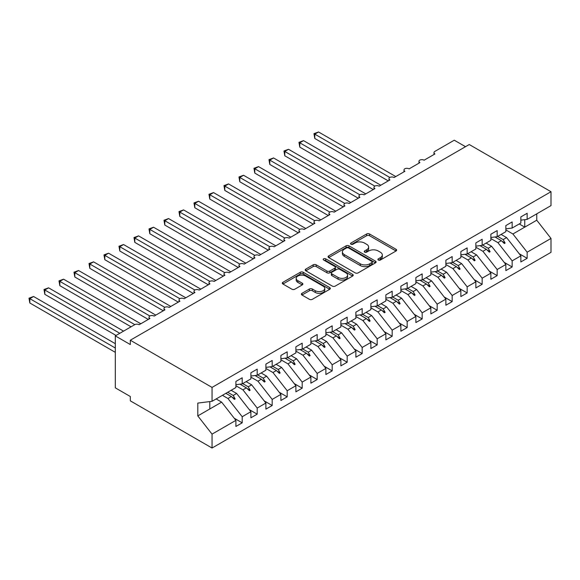 <?xml version="1.0" encoding="UTF-8"?>
<svg xmlns="http://www.w3.org/2000/svg" width="580" height="580" viewBox="0 0 580 580"><rect width="100%" height="100%" fill="white"/><g stroke="black" fill="none" stroke-linecap="round" stroke-linejoin="round"><path stroke-width="0.87" d="M378.341 260.021A1.457 0.841 0 0 0 380.4 260.021L396.046 250.988A2.081 1.204 0 0 0 396.655 250.139A2.081 1.204 0 0 0 396.046 249.291L369.547 233.994A2.081 1.204 0 0 0 366.603 233.994L350.958 243.02A1.457 0.841 0 0 0 350.53 243.614A1.457 0.841 0 0 0 350.958 244.209A1.457 0.841 0 0 0 353.024 244.209L355.047 243.042A6.663 3.85 0 0 1 364.465 243.042L366.676 244.318A6.663 3.85 0 0 1 368.626 247.036A6.663 3.85 0 0 1 366.676 249.755L364.653 250.93A1.457 0.841 0 0 0 364.226 251.524A1.457 0.841 0 0 0 364.653 252.119A1.457 0.841 0 0 0 366.712 252.119L368.735 250.951A6.663 3.85 0 0 1 378.16 250.951L380.364 252.22A6.663 3.85 0 0 1 382.314 254.946A6.663 3.85 0 0 1 380.364 257.665L378.341 258.832A1.457 0.841 0 0 0 377.913 259.427A1.457 0.841 0 0 0 378.341 260.021L378.341 258.832M301.977 293.32A2.081 1.204 0 0 0 301.368 294.169A2.081 1.204 0 0 0 301.977 295.017L309.408 299.309A2.081 1.204 0 0 0 312.352 299.309L329.723 289.282A2.081 1.204 0 0 0 330.332 288.427A2.081 1.204 0 0 0 329.723 287.579L303.224 272.281A2.081 1.204 0 0 0 300.281 272.281L282.91 282.308A2.081 1.204 0 0 0 282.3 283.163A2.081 1.204 0 0 0 282.91 284.012L291.892 289.195A2.081 1.204 0 0 0 294.836 289.195L302.267 284.903A2.081 1.204 0 0 0 302.876 284.055A2.081 1.204 0 0 0 302.267 283.2L297.815 280.633A5.568 3.212 0 0 1 296.184 278.356A5.568 3.212 0 0 1 299.621 275.391A5.568 3.212 0 0 1 305.689 276.087L323.14 286.157A5.568 3.212 0 0 1 324.771 288.427A5.568 3.212 0 0 1 321.327 291.399A5.568 3.212 0 0 1 315.259 290.703L312.352 289.029A2.081 1.204 0 0 0 309.408 289.029L301.977 293.32L301.977 295.017M520.854 220.168L527.155 219.385L551 205.617L551 191.719L469.263 144.529L130.311 340.221L130.311 344.549L115.311 335.892L134.661 324.72A3.183 1.834 180 0 1 139.156 324.72L149.959 318.485A3.183 1.834 0 0 1 149.024 317.188A3.183 1.834 0 0 1 149.814 315.977A3.183 1.834 180 0 1 154.157 316.064L164.952 309.829A3.183 1.834 0 0 1 164.024 308.531A3.183 1.834 0 0 1 164.807 307.32A3.183 1.834 180 0 1 169.157 307.407L179.952 301.172A3.183 1.834 0 0 1 179.024 299.867A3.183 1.834 0 0 1 179.807 298.664A3.183 1.834 180 0 1 184.15 298.743L194.952 292.508A3.183 1.834 0 0 1 194.017 291.211A3.183 1.834 0 0 1 194.807 290A3.183 1.834 180 0 1 199.15 290.087L209.945 283.852A3.183 1.834 0 0 1 209.018 282.554A3.183 1.834 0 0 1 209.8 281.344A3.183 1.834 180 0 1 214.15 281.43L224.946 275.195A3.183 1.834 0 0 1 224.018 273.89A3.183 1.834 0 0 1 224.801 272.687A3.183 1.834 180 0 1 229.143 272.767L239.946 266.532A3.183 1.834 0 0 1 239.011 265.234A3.183 1.834 0 0 1 239.801 264.023A3.183 1.834 180 0 1 244.144 264.11L254.939 257.875A3.183 1.834 0 0 1 254.011 256.577A3.183 1.834 0 0 1 254.794 255.367A3.183 1.834 180 0 1 259.144 255.446L269.939 249.219A3.183 1.834 0 0 1 269.011 247.914A3.183 1.834 0 0 1 269.794 246.71A3.183 1.834 180 0 1 274.137 246.79L284.939 240.555A3.183 1.834 0 0 1 284.004 239.257A3.183 1.834 0 0 1 284.794 238.046A3.183 1.834 180 0 1 289.137 238.133L299.933 231.899A3.183 1.834 0 0 1 299.005 230.601A3.183 1.834 0 0 1 299.787 229.39A3.183 1.834 180 0 1 304.137 229.47L314.933 223.242A3.183 1.834 0 0 1 314.005 221.937A3.183 1.834 0 0 1 314.788 220.733A3.183 1.834 180 0 1 319.13 220.813L329.933 214.578A3.183 1.834 0 0 1 328.998 213.28A3.183 1.834 0 0 1 329.788 212.07A3.183 1.834 180 0 1 334.131 212.157L344.926 205.922A3.183 1.834 0 0 1 343.998 204.624A3.183 1.834 0 0 1 344.781 203.413A3.183 1.834 180 0 1 349.131 203.493L359.926 197.265A3.183 1.834 0 0 1 358.998 195.96A3.183 1.834 0 0 1 359.781 194.757A3.183 1.834 180 0 1 364.124 194.837L374.926 188.601A3.183 1.834 0 0 1 373.991 187.304A3.183 1.834 0 0 1 374.782 186.093A3.183 1.834 180 0 1 379.124 186.18L389.92 179.945A3.183 1.834 0 0 1 388.991 178.647A3.183 1.834 0 0 1 389.774 177.436A3.183 1.834 180 0 1 394.125 177.516L404.92 171.288A3.183 1.834 0 0 1 403.992 169.983A3.183 1.834 0 0 1 404.775 168.78A3.183 1.834 180 0 1 409.117 168.86L419.92 162.625A3.183 1.834 0 0 1 418.985 161.327A3.183 1.834 0 0 1 419.775 160.116A3.183 1.834 180 0 1 424.118 160.203L434.913 153.968A3.183 1.834 0 0 1 433.985 152.671A3.183 1.834 0 0 1 434.913 151.373L454.263 140.201L465.515 146.696M551 191.719L212.048 387.411L130.311 340.221M355.192 272.875A2.081 1.204 0 0 0 358.135 272.875L375.507 262.849A2.081 1.204 0 0 0 376.115 262A2.081 1.204 0 0 0 375.507 261.145L349.008 245.847A2.081 1.204 0 0 0 346.064 245.847L328.693 255.874A2.081 1.204 0 0 0 328.084 256.73A2.081 1.204 0 0 0 328.693 257.578L355.192 272.875M324.198 260.333A1.457 0.841 0 0 1 325.677 260.543L352.589 276.08L335.247 286.092A2.081 1.204 0 0 1 332.304 286.092L305.805 270.795L305.805 269.091A2.081 1.204 0 0 0 305.189 269.946A2.081 1.204 0 0 0 305.805 270.795M305.805 269.091L313.236 264.799A2.081 1.204 0 0 1 316.18 264.799L326.924 271.005A2.081 1.204 0 0 0 329.875 271.005L334.805 268.156A2.081 1.204 0 0 0 335.414 267.308A2.081 1.204 0 0 0 334.805 266.459L323.618 260A1.457 0.841 0 0 1 323.19 259.405A1.457 0.841 0 0 1 324.089 258.629A1.457 0.841 0 0 1 325.677 258.81L352.618 274.362A2.081 1.204 0 0 1 353.227 275.217A2.081 1.204 0 0 1 352.618 276.065L352.618 274.362M212.048 387.411L212.048 401.309L235.893 387.541L235.893 381.437L242.194 377.798L242.194 383.909L235.893 384.692M234.233 418.231L242.194 422.827L242.194 416.723L250.893 411.699L236.647 393.472L231.13 390.289M222.437 395.313L227.947 398.496L242.194 416.723M242.194 383.909L250.893 378.885L250.893 372.78L257.194 369.141L257.194 375.245L250.893 376.028M249.226 409.574L257.194 414.171L257.194 408.066L265.894 403.042L251.64 384.815L246.13 381.633M235.893 385.765L242.94 389.84L257.194 408.066M257.194 375.245L265.894 370.221L265.894 364.117L272.187 360.485L272.187 366.589L265.894 367.372M264.226 400.911L272.187 405.507L272.187 399.402L280.887 394.385L266.64 376.159L261.13 372.976M250.893 377.109L257.94 381.176L272.187 399.402M272.187 366.589L280.887 361.565L280.887 355.46L287.187 351.821L287.187 357.925L280.887 358.715M279.226 392.254L287.187 396.851L287.187 390.746L295.887 385.722L281.641 367.495L276.123 364.312M265.894 368.452L272.941 372.52L287.187 390.746M287.187 357.925L295.887 352.908L295.887 346.804L302.187 343.164L302.187 349.269L295.887 350.052M294.219 383.598L302.187 388.194L302.187 382.089L310.887 377.065L296.634 358.839L291.124 355.656M280.887 359.788L287.941 363.863L302.187 382.089M302.187 349.269L310.887 344.244L310.887 338.14L317.18 334.508L317.18 340.612L310.887 341.395M309.22 374.934L317.18 379.53L317.18 373.426L325.88 368.409L311.634 350.182L306.124 347M295.887 351.132L302.934 355.199L317.18 373.426M317.18 340.612L325.88 335.588L325.88 329.483L332.18 325.844L332.18 331.949L325.88 332.739M324.22 366.277L332.18 370.874L332.18 364.769L340.88 359.745L326.634 341.519L321.117 338.336M310.887 342.476L317.934 346.543L332.18 364.769M332.18 331.949L340.88 326.931L340.88 320.827L347.181 317.188L347.181 323.292L340.88 324.075M339.213 357.621L347.181 362.217L347.181 356.113L355.881 351.089L341.627 332.862L336.117 329.679M325.88 333.812L332.935 337.886L347.181 356.113M347.181 323.292L355.881 318.268L355.881 312.163L362.174 308.531L362.174 314.635L355.881 315.418M354.213 348.957L362.174 353.553L362.174 347.449L370.874 342.432L356.627 324.205L351.118 321.023M340.88 325.155L347.927 329.223L362.174 347.449M362.174 314.635L370.874 309.611L370.874 303.507L377.174 299.867L377.174 305.972L370.874 306.762M369.214 340.3L377.174 344.897L377.174 338.793L385.874 333.768L371.628 315.542L366.111 312.359M355.881 316.499L362.928 320.566L377.174 338.793M377.174 305.972L385.874 300.955L385.874 294.85L392.174 291.211L392.174 297.315L385.874 298.098M384.207 331.644L392.174 336.24L392.174 330.136L400.874 325.112L386.621 306.885L381.111 303.702M370.874 307.835L377.928 311.91L392.174 330.136M392.174 297.315L400.874 292.291L400.874 286.187L407.167 282.554L407.167 288.659L400.874 289.442M399.207 322.98L407.167 327.577L407.167 321.472L415.867 316.455L401.621 298.229L396.111 295.046M385.874 299.178L392.921 303.246L407.167 321.472M407.167 288.659L415.867 283.635L415.867 277.53L422.167 273.89L422.167 279.995L415.867 280.785M414.207 314.324L422.167 318.92L422.167 312.816L430.867 307.791L416.621 289.565L411.104 286.382M400.874 290.522L407.921 294.589L422.167 312.816M422.167 279.995L430.867 274.978L430.867 268.873L437.168 265.234L437.168 271.339L430.867 272.121M429.2 305.667L437.168 310.264L437.168 304.159L445.868 299.135L431.614 280.909L426.104 277.726M415.867 281.858L422.922 285.933L437.168 304.159M437.168 271.339L445.868 266.314L445.868 260.21L452.161 256.577L452.161 262.682L445.868 263.465M444.2 297.004L452.161 301.6L452.161 295.495L460.861 290.478L446.614 272.252L441.104 269.069M430.867 273.202L437.914 277.269L452.161 295.495M452.161 262.682L460.861 257.658L460.861 251.553L467.161 247.914L467.161 254.018L460.861 254.808M459.2 288.347L467.161 292.943L467.161 286.839L475.861 281.815L461.615 263.588L456.098 260.406M445.868 264.545L452.915 268.613L467.161 286.839M467.161 254.018L475.861 249.001L475.861 242.897L482.161 239.257L482.161 245.362L475.861 246.145M474.193 279.69L482.161 284.287L482.161 278.183L490.861 273.158L476.608 254.932L471.098 251.749M460.861 255.881L467.915 259.956L482.161 278.183M482.161 245.362L490.861 240.338L490.861 234.233L497.154 230.601L497.154 236.705L490.861 237.488M489.194 271.027L497.154 275.623L497.154 269.519L505.854 264.502L491.608 246.275L486.098 243.093M475.861 247.225L482.908 251.292L497.154 269.519M497.154 236.705L505.854 231.681L505.854 225.576L512.154 221.937L512.154 228.042L505.854 228.832M504.194 262.37L512.154 266.967L512.154 260.862L520.854 255.838L520.854 261.942L527.155 258.31L527.155 252.206L551 238.438L551 252.336L212.048 448.028L130.311 400.838L130.311 396.502L115.311 387.846L115.311 335.892M490.861 238.569L497.908 242.636L512.154 260.862M527.155 219.385L527.155 213.28L520.854 216.92L520.854 223.024L512.154 228.042M519.187 253.714L527.155 258.31M505.854 229.905L512.909 233.979L527.155 252.206M212.048 401.309L197.802 403.086L197.802 415.903L221.647 402.136L216.137 398.953M221.647 402.136L235.893 420.362L235.893 426.467L242.194 422.827M257.194 414.171L250.893 417.803L250.893 411.699M272.187 405.507L265.894 409.147L265.894 403.042M287.187 396.851L280.887 400.49L280.887 394.385M302.187 388.194L295.887 391.826L295.887 385.722M317.18 379.53L310.887 383.17L310.887 377.065M332.18 370.874L325.88 374.513L325.88 368.409M347.181 362.217L340.88 365.849L340.88 359.745M362.174 353.553L355.881 357.193L355.881 351.089M377.174 344.897L370.874 348.536L370.874 342.432M392.174 336.24L385.874 339.873L385.874 333.768M407.167 327.577L400.874 331.216L400.874 325.112M422.167 318.92L415.867 322.56L415.867 316.455M437.168 310.264L430.867 313.896L430.867 307.791M452.161 301.6L445.868 305.239L445.868 299.135M467.161 292.943L460.861 296.583L460.861 290.478M482.161 284.287L475.861 287.919L475.861 281.815M497.154 275.623L490.861 279.263L490.861 273.158M512.154 266.967L505.854 270.606L505.854 264.502M197.802 415.903L212.048 434.13L235.893 420.362M212.048 434.13L212.048 448.028M227.947 398.496L231.376 396.517L234.385 399.359L235.139 398.924L233.218 395.451L236.647 393.472M227.701 392.268L233.218 395.451M225.859 393.334L231.376 396.517M242.94 389.84L246.369 387.861L249.386 390.702L250.132 390.267L248.211 386.795L251.64 384.815M242.701 383.612L248.211 386.795M239.997 384.177L246.369 387.861M257.94 381.176L261.37 379.197L264.386 382.039L265.132 381.604L263.211 378.138L266.64 376.159M257.701 374.955L263.211 378.138M254.997 375.521L261.37 379.197M272.941 372.52L276.37 370.54L279.379 373.382L280.133 372.947L278.212 369.474L281.641 367.495M272.694 366.292L278.212 369.474M269.997 366.864L276.37 370.54M287.941 363.863L291.363 361.884L294.379 364.726L295.126 364.291L293.204 360.818L296.634 358.839M287.695 357.635L293.204 360.818M284.99 358.201L291.363 361.884M302.934 355.199L306.363 353.22L309.379 356.062L310.126 355.627L308.205 352.161L311.634 350.182M302.695 348.979L308.205 352.161M299.99 349.544L306.363 353.22M317.934 346.543L321.363 344.563L324.372 347.406L325.126 346.97L323.205 343.498L326.634 341.519M317.688 340.315L323.205 343.498M314.991 340.888L321.363 344.563M332.935 337.886L336.356 335.907L339.373 338.742L340.119 338.314L338.198 334.841L341.627 332.862M332.688 331.658L338.198 334.841M329.991 332.224L336.356 335.907M347.927 329.223L351.357 327.243L354.373 330.085L355.119 329.65L353.198 326.185L356.627 324.205M347.688 323.002L353.198 326.185M344.984 323.567L351.357 327.243M362.928 320.566L366.357 318.587L369.366 321.429L370.12 320.994L368.199 317.521L371.628 315.542M362.688 314.338L368.199 317.521M359.984 314.911L366.357 318.587M377.928 311.91L381.35 309.93L384.366 312.765L385.113 312.337L383.191 308.864L386.621 306.885M377.682 305.682L383.191 308.864M374.985 306.247L381.35 309.93M392.921 303.246L396.35 301.267L399.366 304.108L400.113 303.673L398.192 300.208L401.621 298.229M392.682 297.025L398.192 300.208M389.977 297.591L396.35 301.267M407.921 294.589L411.351 292.61L414.359 295.452L415.113 295.017L413.192 291.544L416.621 289.565M407.682 288.361L413.192 291.544M404.978 288.927L411.351 292.61M422.922 285.933L426.343 283.954L429.36 286.788L430.106 286.361L428.185 282.888L431.614 280.909M422.675 279.705L428.185 282.888M419.978 280.27L426.343 283.954M437.914 277.269L441.344 275.29L444.36 278.132L445.107 277.697L443.185 274.231L446.614 272.252M437.675 271.048L443.185 274.231M434.971 271.614L441.344 275.29M452.915 268.613L456.344 266.633L459.353 269.475L460.107 269.04L458.185 265.567L461.615 263.588M452.675 262.385L458.185 265.567M449.971 262.95L456.344 266.633M467.915 259.956L471.337 257.977L474.353 260.812L475.1 260.384L473.178 256.911L476.608 254.932M467.668 253.728L473.178 256.911M464.971 254.294L471.337 257.977M482.908 251.292L486.337 249.313L489.353 252.155L490.1 251.72L488.179 248.255L491.608 246.275M482.669 245.072L488.179 248.255M479.964 245.637L486.337 249.313M497.908 242.636L501.337 240.656L504.346 243.499L505.1 243.063L503.179 239.591L506.608 237.612L520.854 255.838M497.669 236.408L503.179 239.591M506.608 237.612L501.091 234.429M494.965 236.974L501.337 240.656M512.909 233.979L536.754 220.212L551 238.438M519.245 223.952L524.755 227.135L524.755 219.682M536.754 213.846L536.754 220.212M209.8 408.973L209.8 401.592M501.983 241.265L505.1 243.063M486.983 249.922L490.1 251.72M471.982 258.579L475.1 260.384M456.989 267.242L460.107 269.04M441.989 275.899L445.107 277.697M426.989 284.555L430.106 286.361M411.996 293.219L415.113 295.017M396.995 301.875L400.113 303.673M381.995 310.532L385.113 312.337M367.002 319.196L370.12 320.994M352.002 327.852L355.119 329.65M337.002 336.509L340.119 338.314M322.009 345.173L325.126 346.97M307.008 353.829L310.126 355.627M292.008 362.486L295.126 364.291M277.015 371.149L280.133 372.947M262.015 379.806L265.132 381.604M247.015 388.462L250.132 390.267M232.022 397.126L235.139 398.924M378.921 260.224L380.364 259.398A6.663 3.85 0 0 0 382.314 256.672L382.314 254.946M368.626 247.036L368.626 248.769A6.663 3.85 0 0 1 366.676 251.488L365.233 252.322M396.046 249.291L396.046 250.988L369.547 235.726A2.081 1.204 0 0 0 366.603 235.726L351.545 244.419M375.477 262.863L349.008 247.58A2.081 1.204 0 0 0 346.064 247.58L328.722 257.592M371.831 262.595A1.457 0.841 0 0 0 372.251 262A1.457 0.841 0 0 0 371.831 261.399L348.565 247.972A1.457 0.841 0 0 0 346.506 247.972L344.375 249.204A6.663 3.85 0 0 0 342.418 251.923A6.663 3.85 0 0 0 344.375 254.642L360.274 263.827A6.663 3.85 0 0 0 369.692 263.827L371.831 262.595L371.831 264.32A1.457 0.841 0 0 0 372.251 263.726L372.251 262M342.418 251.923L342.418 253.656A6.663 3.85 0 0 0 344.375 256.375L344.375 254.642M371.831 264.32L369.692 265.553A6.663 3.85 0 0 1 360.274 265.553L344.375 256.375M305.827 270.809L313.236 266.532L313.236 264.799M335.414 267.308L335.414 269.04A2.081 1.204 0 0 1 334.805 269.888L329.875 272.738A2.081 1.204 0 0 1 326.924 272.738L316.18 266.532A2.081 1.204 0 0 0 313.236 266.532M338.082 277.443A5.568 3.212 0 0 0 344.15 278.139A5.568 3.212 0 0 0 347.587 275.174A5.568 3.212 0 0 0 345.955 272.897L339.808 269.352A2.081 1.204 0 0 0 336.864 269.352L331.934 272.194A2.081 1.204 0 0 0 331.325 273.05A2.081 1.204 0 0 0 331.934 273.898L338.082 277.443L338.082 279.176A5.568 3.212 0 0 0 344.15 279.872A5.568 3.212 0 0 0 347.587 276.906L347.587 275.174M331.325 273.05L331.325 274.775A2.081 1.204 0 0 0 331.934 275.63L331.934 273.898M338.082 279.176L331.934 275.63M324.771 288.427L324.771 290.16A5.568 3.212 0 0 1 321.327 293.132A5.568 3.212 0 0 1 315.259 292.436L312.352 290.754A2.081 1.204 0 0 0 309.408 290.754L301.999 295.031M296.184 278.356L296.184 280.089A5.568 3.212 0 0 0 297.815 282.366L297.815 280.633M302.238 284.918L297.815 282.366M329.694 289.297L303.224 274.014A2.081 1.204 0 0 0 300.281 274.014L282.938 284.026M313.961 133.661L314.781 134.139L314.781 138.468L313.961 133.661L318.536 131.972L314.781 134.139L389.774 177.436M314.781 138.468L388.274 180.895M318.536 131.972L395.77 176.566M298.961 142.325L299.787 142.796L299.787 147.124L298.961 142.325L303.536 140.635L299.787 142.796L374.782 186.093M299.787 147.124L373.274 189.558M303.536 140.635L380.777 185.223M283.961 150.981L284.787 151.46L284.787 155.788L283.961 150.981L288.536 149.292L284.787 151.46L359.781 194.757M284.787 155.788L358.273 198.215M288.536 149.292L365.777 193.887M268.968 159.638L269.787 160.116L269.787 164.444L268.968 159.638L273.543 157.948L269.787 160.116L344.781 203.413M269.787 164.444L343.28 206.871M273.543 157.948L350.777 202.543M253.968 168.301L254.794 168.773L254.794 173.101L253.968 168.301L258.542 166.612L254.794 168.773L329.788 212.07M254.794 173.101L328.28 215.535M258.542 166.612L335.776 211.2M238.967 176.958L239.794 177.436L239.794 181.765L238.967 176.958L243.542 175.269L239.794 177.436L314.788 220.733M239.794 181.765L313.28 224.192M243.542 175.269L320.784 219.863M223.974 185.614L224.793 186.093L224.793 190.421L223.974 185.614L228.549 183.925L224.793 186.093L299.787 229.39M224.793 190.421L298.287 232.848M228.549 183.925L305.783 228.52M208.974 194.278L209.8 194.749L209.8 199.078L208.974 194.278L213.549 192.589L209.8 194.749L284.794 238.046M209.8 199.078L283.286 241.512M213.549 192.589L290.783 237.176M193.974 202.935L194.8 203.413L194.8 207.742L193.974 202.935L198.548 201.245L194.8 203.413L269.794 246.71M194.8 207.742L268.286 250.168M198.548 201.245L275.79 245.84M178.981 211.591L179.8 212.07L179.8 216.398L178.981 211.591L183.555 209.902L179.8 212.07L254.794 255.367M179.8 216.398L253.293 258.825M183.555 209.902L260.79 254.497M163.981 220.255L164.807 220.726L164.807 225.055L163.981 220.255L168.555 218.566L164.807 220.726L239.801 264.023M164.807 225.055L238.293 267.489M168.555 218.566L245.789 263.161M148.98 228.911L149.807 229.39L149.807 233.718L148.98 228.911L153.555 227.222L149.807 229.39L224.801 272.687M149.807 233.718L223.293 276.145M153.555 227.222L230.796 271.817M133.987 237.568L134.806 238.046L134.806 242.375L133.987 237.568L138.562 235.879L134.806 238.046L209.8 281.344M134.806 242.375L208.3 284.802M138.562 235.879L215.796 280.474M118.987 246.232L119.813 246.703L119.813 251.031L118.987 246.232L123.562 244.542L119.813 246.703L194.807 290M119.813 251.031L193.299 293.465M123.562 244.542L200.796 289.137M103.987 254.888L104.813 255.367L104.813 259.695L103.987 254.888L108.562 253.199L104.813 255.367L179.807 298.664M104.813 259.695L178.299 302.122M108.562 253.199L185.803 297.794M88.994 263.545L89.813 264.023L89.813 268.351L88.994 263.545L93.569 261.856L89.813 264.023L164.807 307.32M89.813 268.351L163.306 310.779M93.569 261.856L170.803 306.45M73.993 272.208L74.82 272.68L74.82 277.008L73.993 272.208L78.568 270.519L74.82 272.68L149.814 315.977M74.82 277.008L148.306 319.442M78.568 270.519L155.803 315.114M58.993 280.865L59.82 281.344L59.82 285.672L58.993 280.865L63.568 279.176L59.82 281.344L134.814 324.64M59.82 285.672L131.058 326.801M63.568 279.176L140.809 323.77M44 289.521L44.819 290L44.819 294.328L44 289.521L48.575 287.832L44.819 290L119.813 333.297M44.819 294.328L116.058 335.457M48.575 287.832L123.562 331.129M29 298.185L29.826 298.656L29.826 302.985L29 298.185L33.575 296.496L29.826 298.656L115.311 348.014M29.826 302.985L115.311 352.343M33.575 296.496L115.311 343.686M380.364 259.398L380.364 257.665M364.653 252.119L364.653 250.93M366.676 251.488L366.676 249.755M350.958 244.209L350.958 243.02M366.603 235.726L366.603 233.994M369.547 235.726L369.547 233.994M328.693 257.578L328.693 255.874M346.064 247.58L346.064 245.847M349.008 247.58L349.008 245.847M375.507 262.849L375.507 261.145M360.274 265.553L360.274 263.827M369.692 265.553L369.692 263.827M316.18 266.532L316.18 264.799M326.924 272.738L326.924 271.005M329.875 272.738L329.875 271.005M334.805 269.888L334.805 268.156M325.677 260.543L325.677 258.81M309.408 290.754L309.408 289.029M312.352 290.754L312.352 289.029M315.259 292.436L315.259 290.703M302.267 284.903L302.267 283.2M282.91 284.012L282.91 282.308M300.281 274.014L300.281 272.281M303.224 274.014L303.224 272.281M329.723 289.282L329.723 287.579M433.985 154.505L433.985 152.671M418.985 163.161L418.985 161.327M403.992 171.825L403.992 169.983M388.991 180.481L388.991 178.647M373.991 189.138L373.991 187.304M358.998 197.802L358.998 195.96M343.998 206.458L343.998 204.624M328.998 215.115L328.998 213.28M314.005 223.779L314.005 221.937M299.005 232.435L299.005 230.601M284.004 241.091L284.004 239.257M269.011 249.755L269.011 247.914M254.011 258.412L254.011 256.577M239.011 267.068L239.011 265.234M224.018 275.732L224.018 273.89M209.018 284.388L209.018 282.554M194.017 293.045L194.017 291.211M179.024 301.709L179.024 299.867M164.024 310.365L164.024 308.531M149.024 319.022L149.024 317.188"/></g></svg>
